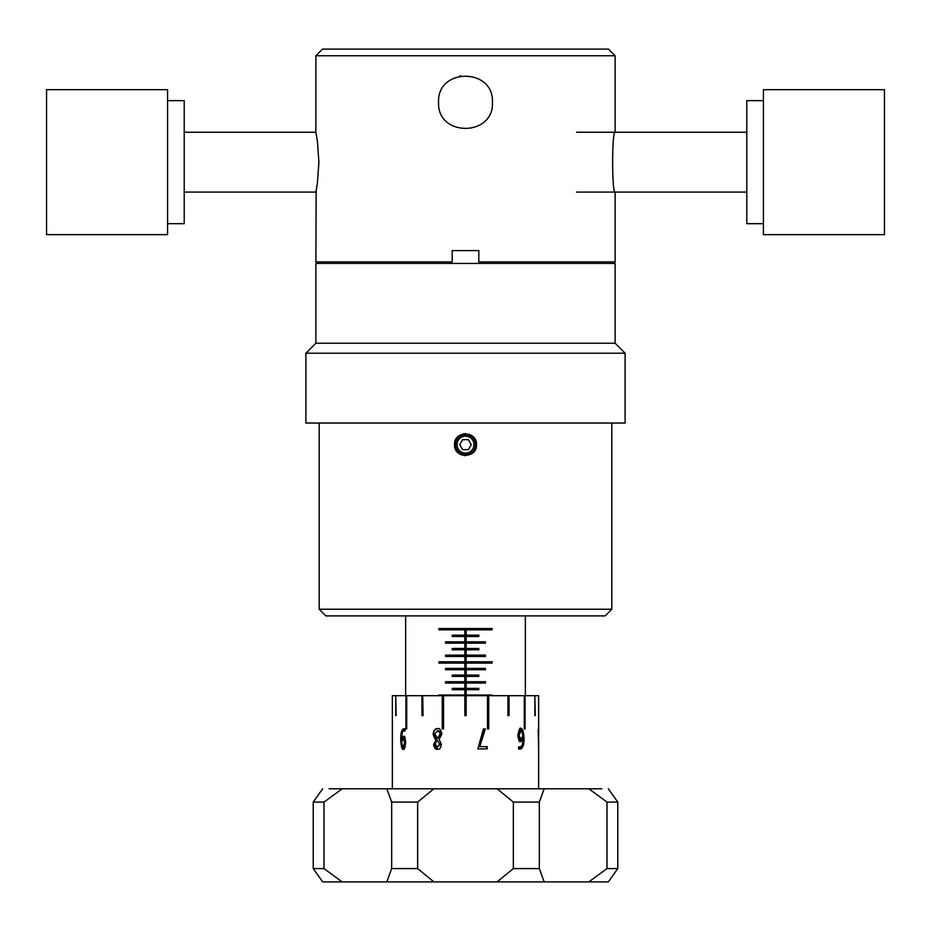 <?xml version="1.0" encoding="UTF-8"?>
<svg xmlns="http://www.w3.org/2000/svg" width="931" height="931" viewBox="0 0 931 931"><rect width="100%" height="100%" fill="white"/><g stroke="black" fill="none" stroke-linecap="round" stroke-linejoin="round"><path stroke-width="1.4" d="M184.21 132.237L315.877 132.237L317.378 141L318.902 162.157L317.378 183.326L315.877 192.089L184.21 192.089M576.557 192.089L746.79 192.089M167.58 100.653L184.21 100.653L184.21 223.673L167.58 223.673M167.58 89.679L167.58 234.647L46.55 234.647L46.55 89.679L167.58 89.679M763.42 100.653L746.79 100.653L746.79 223.673L763.42 223.673M763.42 89.679L763.42 234.647L884.45 234.647L884.45 89.679L763.42 89.679M316.156 190.634L315.877 261.914L452.198 261.914L452.198 250.602L478.802 250.602L478.802 261.914L615.123 261.914L615.123 192.089C611.842 193.939 611.842 130.387 615.123 132.237L615.123 55.755L608.478 49.11L322.522 49.11L315.877 55.755L615.123 55.755M492.429 102.305C494.093 137.055 436.907 137.055 438.571 102.305C436.907 67.567 494.093 67.567 492.429 102.305M460.764 75.795L459.844 75.981M406.719 695.69L406.719 728.938L405.928 728.938L405.928 695.69L422.744 695.69L422.744 715.636L421.964 715.636L421.964 695.69M422.744 695.69L423.046 715.636M442.679 695.69L443.528 695.69L443.528 728.938L442.26 728.938L442.26 695.69L442.679 728.938M464.837 715.636L464.837 695.69L466.163 695.69L466.163 715.636L464.837 715.636M487.472 728.938L487.472 695.69L488.74 695.69L488.74 728.938L487.472 728.938M488.321 728.938L488.321 695.69M507.954 715.636L507.954 695.69L509.036 695.69L509.036 715.636L507.954 715.636L508.256 695.69M524.281 728.938L524.281 695.69L525.072 695.69L525.072 728.938L524.281 728.938M534.86 715.636L534.86 695.69L535.267 715.636M395.733 715.636L395.733 695.69L392.358 695.69L392.347 788.79L538.653 788.79L538.642 695.69L535.267 695.69M395.733 695.69L396.14 715.636M404.101 730.695C403.658 732.476 402.506 726.599 401.668 738.725L403.344 736.409C404.403 735.665 405.194 737.689 405.695 742.461C405.032 748 404.194 750.235 403.181 749.176C402.099 750.27 401.296 747.337 400.749 740.378C400.551 730.207 402.564 729.078 404.066 728.67L405.043 728.915L405.043 731.044L404.101 730.695L405.043 730.695M401.773 738.725L401.75 740.704M402.413 746.487L403.891 748.966M404.799 728.798L402.646 731.754M401.738 738.725L402.506 738.725M404.799 736.409L402.948 738.725M436.045 739.505C435.254 739.842 434.288 738.05 433.159 734.14C433.637 730.37 435.068 728.542 437.465 728.67C439.444 727.833 440.91 729.625 441.864 734.035L439.141 739.389L441.399 744.428C440.677 748.291 439.362 749.886 437.465 749.199C435.58 749.699 434.288 748.093 433.602 744.404L436.558 739.505L433.997 744.404L437.733 749.199M438.012 728.67C435.196 728.81 433.706 730.637 433.543 734.14L436.558 739.505M479.733 746.627L487.227 746.627L487.227 748.885L477.847 748.885L483.433 728.938L485.354 728.938L479.733 746.627L484.748 728.938M486.61 748.885L486.61 746.627M519.789 747.128L521.546 746.173C521.988 744.078 522.291 747.896 522.826 739.109L520.743 741.425C519.614 742.554 518.648 740.541 517.834 735.362C519.149 729.008 520.185 726.774 520.929 728.67C522.524 728.298 523.536 731.231 523.99 737.468C524.258 746.359 522.256 748.605 519.824 749.176L518.625 748.92L518.625 746.802L519.789 747.128L518.625 747.128M521.628 731.033L520.161 728.833M519.149 749.106L521.407 746.359M522.361 739.109L522.384 738.213M522.756 739.109L521.767 739.109M519.347 741.425L521.197 739.109M538.642 729.741L538.618 748.885L538.176 729.741M329.178 788.79L601.822 788.79M403.204 738.353L401.645 741.984C402.483 746.999 402.983 748.699 403.17 747.069L404.659 742.461L403.204 738.353L405.218 738.539M405.148 746.895L403.17 747.069M438.047 730.73L440.735 734L437.71 738.434L440.142 734C439.921 731.498 439.036 730.416 437.5 730.73L438.047 730.73M440.282 744.3L437.489 747.128L439.688 744.3L437.454 740.506L439.688 744.3M519.498 739.47L517.904 735.362L519.533 730.754L520.941 730.754L519.091 735.362L520.906 739.47L519.498 739.47M342.154 788.79L324 802.091L313.235 802.091L322.65 788.79L313.235 802.091L313.235 868.588L322.65 881.89L329.178 881.89L322.65 881.89L313.235 868.588L324 868.588L342.154 881.89L386.83 881.89L391.672 868.588L417.658 868.588L433.904 881.89L497.096 881.89L513.342 868.588L539.328 868.588L544.17 881.89L588.846 881.89L607 868.588L617.765 868.588L608.35 881.89L601.822 881.89L608.35 881.89L617.765 868.588L617.765 802.091L607 802.091L607 868.588M386.83 788.79L391.672 802.091L391.672 868.588M324 802.091L324 868.588M433.904 788.79L417.658 802.091L391.672 802.091M497.096 788.79L513.342 802.091L513.342 868.588M417.658 802.091L417.658 868.588M544.17 788.79L539.328 802.091L513.342 802.091M588.846 788.79L607 802.091M539.328 802.091L539.328 868.588M617.765 802.091L608.35 788.79L617.765 802.091L617.765 868.588M437.5 730.73L434.824 734.117L437.71 738.434M437.454 740.506C436.895 740.11 436.162 741.379 435.266 744.3L437.489 747.128M520.906 739.47L522.85 735.839C521.814 730.858 521.174 729.171 520.941 730.754M608.35 881.89L588.846 881.89M544.17 881.89L497.096 881.89M433.904 881.89L386.83 881.89M342.154 881.89L322.65 881.89M442.26 695.69L423.046 695.69M464.837 695.69L443.528 695.69M487.472 695.69L466.163 695.69M507.954 695.69L488.74 695.69M524.281 695.69L509.036 695.69M534.86 695.69L525.072 695.69M405.928 695.69L396.14 695.69M459.739 444.657L462.626 439.665L468.374 439.665L471.261 444.657L468.374 449.638L462.626 449.638L459.739 444.657M457.028 444.657A8.472 8.472 0 0 0 469.736 451.989A8.472 8.472 0 0 0 469.736 437.314A8.472 8.472 0 0 0 457.028 444.657M455.527 444.657A9.973 9.973 0 0 0 470.492 453.292A9.973 9.973 0 0 0 470.492 436.011A9.973 9.973 0 0 0 455.527 444.657M611.795 609.235L605.15 615.891L325.85 615.891L319.205 609.235L611.795 609.235L611.795 423.035M465.5 433.683L464.069 433.776M455.224 440.805L454.526 444.657L455.224 448.509M464.045 455.527L465.5 455.62M454.619 443.203L454.526 444.657C453.851 430.494 477.149 430.494 476.474 444.657C477.149 458.808 453.851 458.808 454.526 444.657L454.794 447.066M464.837 661.778L464.837 656.46L465.5 656.46L445.553 656.46L445.553 655.121L464.837 655.121L464.837 649.803L465.5 649.803L452.198 649.803L452.198 648.476L464.837 648.476L464.837 643.158L466.163 643.158L466.163 648.476L464.837 648.476L478.802 648.476L478.802 649.803L466.163 649.803L466.163 655.121L464.837 655.121L485.447 655.121L485.447 656.46L466.163 656.46L466.163 661.778L438.897 661.778L438.897 663.105L466.163 663.105L466.163 668.423L464.837 668.423L464.837 663.105L492.103 663.105L492.103 661.778L464.837 661.778M464.837 641.82L464.837 636.501L465.5 636.501L452.198 636.501L452.198 635.175L464.837 635.175L464.837 629.856L465.5 629.856L438.897 629.856L438.897 628.53L492.103 628.53L492.103 629.856L466.163 629.856L466.163 635.175L464.837 635.175L478.802 635.175L478.802 636.501L466.163 636.501L466.163 641.82L445.553 641.82L445.553 643.158L485.447 643.158L485.447 641.82L464.837 641.82M438.897 695.69L438.897 695.026L464.837 695.026L464.837 689.708L465.5 689.708L452.198 689.708L452.198 688.37L464.837 688.37L464.837 683.051L466.163 683.051L466.163 688.37L464.837 688.37L478.802 688.37L478.802 689.708L466.163 689.708L466.163 695.026L465.5 695.026L492.103 695.026L492.103 695.69M464.837 681.725L464.837 676.406L465.5 676.406L452.198 676.406L452.198 675.08L464.837 675.08L464.837 669.75L465.5 669.75L445.553 669.75L445.553 668.423L485.447 668.423L485.447 669.75L466.163 669.75L466.163 675.08L464.837 675.08L478.802 675.08L478.802 676.406L466.163 676.406L466.163 681.725L445.553 681.725L445.553 683.051L485.447 683.051L485.447 681.725L464.837 681.725M466.163 629.856L465.5 629.856L466.163 629.856M466.163 636.501L465.5 636.501L466.163 636.501M466.163 649.803L465.5 649.803L466.163 649.803M466.163 656.46L465.5 656.46L466.163 656.46M466.163 669.75L465.5 669.75L466.163 669.75M466.163 676.406L465.5 676.406L466.163 676.406M466.163 689.708L465.5 689.708L466.163 689.708M464.837 695.026L465.5 695.026L464.837 695.026M455.143 448.288L455.655 449.498M456.19 450.453L458.145 452.803M459.635 453.921L462.067 455.073M474.67 450.674L475.276 449.638M475.811 448.416L476.148 447.287M476.369 446.124L476.474 444.587M476.381 443.203L476.172 442.085M475.857 441.015L475.334 439.781M474.775 438.78L474.077 437.814M473.297 436.93L472.343 436.069M471.458 435.44L470.539 434.905M469.247 434.335L463.207 433.916M459.623 435.382L458.669 436.069M456.318 438.641L455.841 439.444M455.236 440.794L454.852 441.992M525.352 695.69L525.352 615.891M615.123 343.236L615.123 263.438L315.877 263.438L315.877 343.236L305.903 353.21L305.903 423.035L625.097 423.035L625.097 353.21L615.123 343.236L315.877 343.236M625.097 353.21L305.903 353.21M400.749 740.378L401.75 740.378M523.99 737.468L522.64 737.468M404.659 742.461L405.695 742.461M440.142 734L440.735 734M519.091 735.362L517.904 735.362M576.557 132.237L746.79 132.237M315.877 132.237L315.877 55.755M319.205 609.235L319.205 423.035M405.648 695.69L405.648 615.891"/></g></svg>
